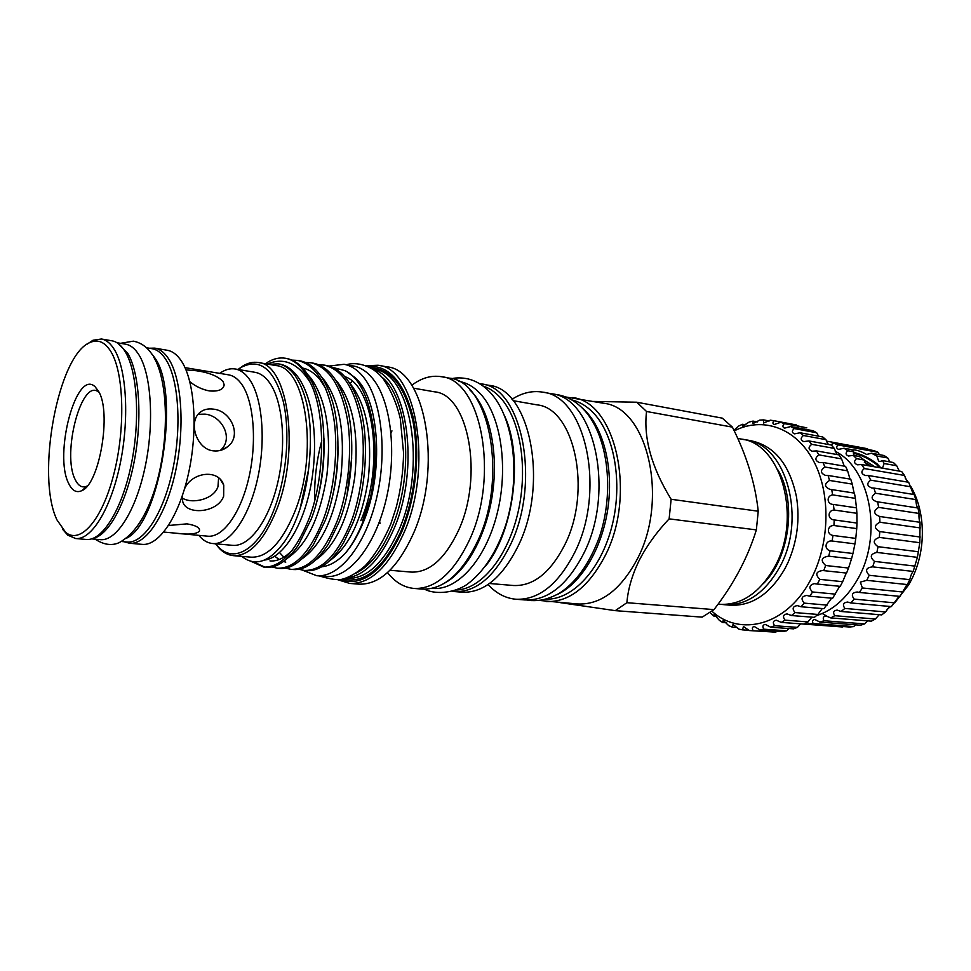 <?xml version="1.0" encoding="UTF-8"?>
<svg xmlns="http://www.w3.org/2000/svg" width="971" height="971" viewBox="0 0 971 971"><rect width="100%" height="100%" fill="white"/><g stroke="black" fill="none" stroke-linecap="round" stroke-linejoin="round"><path stroke-width="1.46" d="M864.263 460.048L874.992 466.869M868.827 465.801L869.251 465.024L869.348 465.886M880.915 467.901L877.007 463.786C869.215 457.911 861.398 454.137 853.509 452.45C861.423 454.137 869.251 457.911 877.007 463.786L880.879 467.888M879.665 467.682L876.255 464.247C868.632 458.494 861.022 454.841 853.4 453.287M830.375 444.852L833.98 443.286L837.912 444.924C836.104 446.951 836.334 448.432 838.58 449.379L844.017 448.238L851.701 449.634L853.667 451.806L854.067 456.115M851.968 450.01C855.463 449.488 860.342 450.957 866.605 454.44L871.521 453.239L884.083 455.52L887.761 457.96L889.934 461.905M882.469 460.57L893.393 462.524L896.706 465.752L884.12 463.519L882.469 460.57L879.872 461.601L878.573 460.97L876.849 455.994L871.521 453.239M816.453 615.675C832.669 610.431 846.166 598.682 856.944 580.403C883.234 536.939 870.866 468.908 835.254 451.297M844.017 448.238L847.671 450.726C845.353 453.056 845.607 454.829 848.46 456.018L853.266 455.363L856.568 458.652C853.655 461.298 853.958 463.349 857.454 464.806L861.483 464.526L864.311 468.544C860.779 471.493 861.119 473.824 865.319 475.535L868.426 475.511L870.708 480.172C866.508 483.388 866.872 485.986 871.812 487.964L873.876 488.061L875.526 493.232C870.635 496.691 871.036 499.531 876.728 501.74L877.65 501.837L878.634 507.384C873.099 510.867 873.427 513.902 879.641 516.475L879.92 522.252C873.961 525.177 873.912 528.285 879.775 531.574L879.325 537.4C873.026 539.682 872.601 542.777 878.039 546.685L876.886 552.414C870.344 553.968 869.543 556.966 874.483 561.396L872.65 566.858C865.962 567.634 864.821 570.45 869.203 575.293L866.751 580.33L860.355 582.102L862.369 587.977L859.371 592.456L857.187 591.982C852.028 592.626 851.033 595.005 854.177 599.119L850.73 602.93L847.598 602.044C843.204 602.627 842.306 604.763 844.891 608.441L841.08 611.475L837.148 610.091C833.494 610.601 832.705 612.47 834.769 615.699L830.715 617.908L826.139 615.954C823.19 616.367 822.498 617.969 824.088 620.748L819.9 622.083L814.875 619.498C812.557 619.826 811.974 621.161 813.152 623.516L808.94 623.965L807.192 622.35M826.515 615.978L822.255 613.514M906.999 584.53L899.983 596.388L859.371 592.456M899.11 596.303L891.354 606.584L850.73 602.93M889.752 606.438L885.528 611.936L881.717 614.898L841.08 611.475M879.168 614.692L875.393 619.013L871.327 621.161L830.715 617.908M867.649 620.857L864.7 623.916L860.5 625.215L819.9 622.083M855.56 624.838L853.727 626.586L849.491 627.011L808.94 623.965M843.265 626.55L804.182 624.11L807.908 621.901L811.841 617.155M733.93 430.238L738.967 425.881L742.633 424.266L742.621 426.16L749.236 422.021L753.011 421.098L753.023 423.562L759.747 420.103L763.558 419.897L763.619 423.004L770.294 420.188L774.081 420.722C772.528 422.519 772.564 423.793 774.19 424.521L780.696 422.324L784.374 423.611C782.383 425.674 782.432 427.191 784.532 428.15L790.722 426.536L794.217 428.551C791.729 430.881 791.814 432.653 794.448 433.867L800.165 432.763L803.393 435.494C800.371 438.079 800.468 440.118 803.697 441.599L808.819 440.919L811.707 444.317C808.09 447.17 808.224 449.464 812.084 451.224L816.465 450.896L818.954 454.901C814.718 457.984 814.875 460.545 819.415 462.56L822.935 462.487L824.949 467.027C820.07 470.328 820.252 473.12 825.508 475.402L828.057 475.474L829.55 480.451C824.015 483.934 824.221 486.932 830.193 489.457L831.71 489.578L832.633 494.882C826.309 495.756 826.782 504.41 833.361 504.447L834.113 510.03C827.401 510.345 827.45 519.521 834.198 519.91L833.943 525.517C827.207 525.202 826.285 534.414 832.96 535.446L832.111 541.017C825.447 540.046 823.566 549.088 830.096 550.763L828.676 556.177C821.248 557.342 820.24 560.449 825.666 565.51L823.711 570.632L822.825 570.499C815.98 571.446 814.96 574.407 819.791 579.359L817.339 584.069L814.208 583.644C809.098 585.222 808.564 588.001 812.593 591.982L809.717 596.194L832.608 598.282L839.66 586.338M809.717 596.194L806.828 595.454C801.488 596.291 800.638 598.852 804.279 603.137L801.026 606.754L823.918 608.696L831.479 598.33M801.026 606.754L797.3 605.601C792.7 606.353 791.948 608.683 795.018 612.58L791.486 615.541L814.366 617.362L817.898 614.449L822.243 608.562M791.486 615.541L787.044 613.89C783.16 614.558 782.492 616.646 785.041 620.153L781.315 622.399L776.315 620.202C773.086 620.772 772.515 622.605 774.579 625.712L770.731 627.217L793.562 628.856L797.434 627.375L800.626 623.843M770.731 627.217L765.318 624.426C762.708 624.887 762.223 626.477 763.849 629.196L759.965 629.936L782.772 631.538L786.68 630.81L788.889 628.516M749.236 630.555L775.878 632.157L749.236 630.555L743.47 626.501L742.499 629.863L738.773 629.111L733.056 624.414L732.304 627.132L728.76 625.676L723.237 620.348L722.667 622.484L719.365 620.348L714.171 614.425L713.77 616.027L710.772 613.296M711.877 611.196C740.084 637.037 785.855 625.676 809.778 581.435C829.914 545.508 831.334 493.936 813.455 460.752C795.65 427.41 762.308 416.389 734.246 430.893M759.965 629.936L754.297 626.526C752.246 626.878 751.845 628.225 753.083 630.58M774.081 420.722L796.499 424.982M763.558 419.897L769.238 420.977M753.011 421.098L757.404 421.924M742.633 424.266L745.837 424.861M733.554 429.473L734.804 429.692M379.977 523.503L379.673 521.148M391.046 433.078L391.944 430.869M469.721 389.772L472.367 392.478C489.906 411.655 498.487 452.874 492.491 494.057C486.507 535.227 466.735 571.118 444.754 583.025M458.7 381.348L459.465 381.482C467.112 382.865 474.127 387.016 480.499 393.91C501.024 415.928 508.755 467.791 497.128 513.671C485.646 559.648 457.475 590.744 432.726 588.426L431.961 588.365M483.06 386.033C489.19 388.012 494.858 391.786 500.077 397.357C520.177 418.61 528.358 467.573 518.077 512.105C507.894 556.699 481.373 588.948 456.71 590.028M581.508 407.298L585.064 410.551C604.12 429.461 613.781 469.709 607.725 509.532C601.704 549.343 580.792 583.644 557.33 594.47M571.701 399.882C579.141 401.642 586.023 405.623 592.334 411.838C614.17 433.175 623.151 482.247 612.009 525.979C600.988 569.783 572.259 600.163 545.957 599.143M328.963 366.055L344.025 364.307C351.004 365.557 357.364 369.672 363.105 376.651C381.469 398.778 387.732 451.697 376.445 498.73C365.29 545.86 339.146 577.891 316.716 575.706L302.673 570.244M344.025 364.307L353.262 365.958C360.29 367.22 366.686 371.335 372.463 378.277C390.961 400.355 397.333 453.044 386.045 499.871C374.879 546.782 348.638 578.655 326.074 576.458L316.716 575.706M724.609 604.727L730.35 605.2C751.797 606.183 769.918 594.143 784.702 569.091L787.906 562.707C797.227 541.515 800.068 519.485 796.438 496.618C789.593 464.672 774.64 446.09 751.578 440.883L745.898 439.887C786.413 444.002 807.471 519.679 778.936 568.484C764.141 593.621 746.031 605.698 724.609 604.727L722.206 604.46M560.51 602.675L615.262 610.65L626.89 602.7C628.006 589.191 632.097 575.099 639.161 560.425C646.783 545.763 656.772 531.914 669.128 518.866L756.36 529.899L758.23 511.219L671.131 499.276C651.614 467.488 643.409 438.224 646.54 411.486L732.401 427.131L722.315 418.149L636.733 402.212L593.572 401.436M339.826 579.59C362.401 587.285 382.914 571.652 401.387 532.691C415.976 498.584 420.71 451.976 413.185 417.469C403.985 381.749 388.716 364.732 367.366 366.419M365.63 365.727L377.986 365.242C416.51 367.791 433.685 467.561 403.499 533.771C387.963 567.525 370.072 584.081 349.803 583.437L337.981 579.821M356.126 573.096C369.684 566.287 381.385 551.625 391.228 529.098C414.532 476.81 408.597 397.273 381.469 376.833M373.192 369.599C407.577 377.731 420.674 469.576 393.352 530.166C379.904 560.024 364.21 575.961 346.271 578M329.922 560.534C349.232 546.6 362.037 519.364 368.312 478.812C372.476 437.132 366.759 405.805 351.138 384.832L349.73 383.217M316.048 559.697C335.359 545.993 348.237 518.648 354.682 477.671C359.003 435.469 353.395 403.778 337.847 382.574L335.99 380.462M302.017 558.835C321.304 545.362 334.255 517.931 340.87 476.518C345.36 433.794 339.862 401.727 324.387 380.292L322.105 377.695M325.758 388.509L319.896 379.54C314.628 373.155 308.924 369.344 302.806 368.106M287.829 557.937C307.079 544.731 320.102 517.203 326.887 475.353C331.536 432.107 326.159 399.651 310.756 377.986L308.038 374.891M279.599 552.645L283.848 557.208M346.975 495.21L351.708 457.839M274.781 556.249L279.138 559.527M283.532 561.529L285.777 562.124M331.087 502.104C335.845 484.444 338.163 466.019 338.042 446.818M269.95 560.898C277.136 561.602 284.6 558.022 292.368 550.181M315.332 506.728C321.923 485.015 324.787 462.111 323.926 438.03M264.573 560.061C283.059 558.046 303.425 526.136 311.048 484.565C318.913 440.312 313.148 396.508 296.968 375.643C291.555 368.956 285.692 365.084 279.405 364.028L278.216 363.822C284.345 364.902 289.88 368.725 294.844 375.279C308.887 396.241 313.439 427.762 308.511 469.843C306.52 486.083 303.037 501 298.036 514.606C294.104 525.153 289.649 534.123 284.649 541.502C269.574 562.136 255.3 567.088 241.828 556.383M300.148 508.513L308.511 469.843M539.318 600.43L577.745 603.986C600.77 604.872 620.554 590.016 637.11 559.393C669.274 499.422 647.426 407.347 603.671 403.281L565.595 396.957M546.042 601.559C568.812 602.421 588.45 587.261 604.957 556.092C637.037 495.016 615.675 401.46 572.392 397.576M488.049 584.53C496.181 593.402 505.49 598.306 516.002 599.253L524.91 599.944C547.51 600.782 567.04 585.428 583.51 553.895C615.529 492.066 594.495 397.54 551.54 393.765L542.753 392.163C532.351 390.415 522.095 392.794 511.984 399.312M516.002 599.253C538.529 600.09 558.009 584.651 574.456 552.96C606.45 490.828 585.562 395.889 542.753 392.163M452.704 591.424L462.305 592.225C483.764 592.99 502.444 577.466 518.332 545.653C549.185 483.352 529.802 388.606 489.02 385.329L479.54 383.666M454.513 591.606C475.899 592.371 494.53 576.786 510.406 544.828C541.223 482.259 521.973 387.174 481.337 383.933M387.502 572.587C395.1 582.212 403.948 587.491 414.071 588.45L422.239 589.094C443.31 589.822 461.723 573.934 477.514 541.43C508.161 477.744 489.505 381.215 449.488 378.168L441.429 376.712C431.391 375.073 421.487 377.937 411.704 385.305M414.071 588.45C435.057 589.166 453.421 573.206 469.175 540.568C499.774 476.591 481.288 379.697 441.429 376.712M321.741 440.749C316.522 460.485 314.167 480.475 314.665 500.733M349.803 583.437L358.954 584.154C379.333 584.809 397.297 568.326 412.869 534.73C443.116 468.847 425.747 369.49 387.028 366.868L377.986 365.242M321.692 566.797C329.545 565.984 337.325 561.566 345.045 553.555C351.781 545.763 357.704 535.725 362.838 523.442C384.819 472.998 379.491 396.471 354.099 376.93L348.504 372.985M345.045 553.555C351.587 545.751 357.316 535.749 362.232 523.527C385.693 468.01 375.376 383.399 344.608 370.558L332.944 367.499M215.513 543.784L219.519 548.591C223.731 552.827 228.367 555.169 233.416 555.655L251.173 557.184C267.292 557.67 281.699 542.862 294.383 512.749C318.816 454.27 306.423 367.074 275.922 365.569L258.359 362.535C253.358 361.71 248.273 362.814 243.126 365.824L238.029 369.453M215.635 543.796L218.39 546.916C234.242 563.896 259.111 549.016 274.004 509.666C286.809 476.676 290.511 431.136 283.022 400.501C273.858 369.053 260.058 357.935 241.609 367.159L238.162 369.478M233.416 555.655C249.329 556.116 263.59 541.163 276.201 510.795C300.488 451.782 288.46 363.931 258.359 362.535M253.322 561.748L264.949 567.173M286.396 358.42L285.559 358.275C295.415 360.095 303.632 368.143 310.198 382.416C325.94 412.541 325.261 477.101 308.936 518.927C295.864 551.334 280.837 567.404 263.857 567.113L266.054 567.295C276.759 568.205 287.513 560.825 298.328 545.168L311.193 519.157C325.588 482.83 328.089 425.626 317.019 394.432C309.628 372.961 299.42 360.957 286.396 358.42L285.972 358.348M263.857 567.113L250.749 561.226M318.791 364.78L324.472 365.132C342.545 369.793 354.706 388.461 360.969 421.123C366.419 451.964 361.916 494.809 350.519 523.32C337.253 555.084 321.862 570.79 304.36 570.45L306.484 570.632C319.131 571.567 331.451 562.343 343.443 542.959L352.691 523.551C366.152 490.853 369.393 439.11 360.314 408.33C352.934 382.975 341.683 368.701 326.572 365.509L324.46 365.132M304.36 570.45L298.813 569.261M291.021 569.358L293.169 569.528C305.137 570.463 316.922 561.893 328.538 543.821L339.037 522.107C352.825 488.195 355.811 434.559 346.052 403.608C338.624 379.612 327.725 366.128 313.342 363.178L311.205 362.802C329.133 367.439 341.185 386.179 347.351 419.023C352.704 450.046 348.176 493.159 336.84 521.876C323.622 553.846 308.353 569.674 291.021 569.358L285.413 568.12M277.512 568.241L279.684 568.423C291.021 569.346 302.284 561.396 313.499 544.561L325.2 520.638C339.304 485.524 342.047 430.068 331.621 398.984C324.193 376.275 313.645 363.555 299.954 360.811L297.794 360.423C315.563 365.047 327.482 383.873 333.551 416.911C338.818 448.104 334.255 491.496 322.979 520.407C309.834 552.596 294.674 568.545 277.512 568.241L271.844 566.967M305.464 362.462L311.218 362.802M291.98 360.107L297.794 360.423M389.966 570.268L411.17 572.089C429.158 572.769 444.864 559.065 458.251 531.003C484.044 476.53 468.459 394.25 434.45 391.811L413.488 388.182M489.518 583.498L513.55 585.513C533.334 586.302 550.399 572.756 564.746 544.865C592.419 490.634 574.31 407.978 536.89 404.846L513.125 400.671M737.766 438.455L741.14 439.05C781.619 443.152 802.629 519.024 774.093 567.962C759.298 593.184 741.201 605.297 719.79 604.326L718.055 604.18M118.122 343.503L127.747 353.347C139.375 372.682 142.482 418.319 134.338 460.837C126.254 503.415 108.497 535.543 92.949 538.42M116.933 342.714L125.623 344.195C130.697 345.069 135.212 348.759 139.181 355.252C151.537 375.352 154.365 424.096 144.97 467.67C135.673 511.329 116.204 541.393 100.377 539.658L91.602 538.893M150.444 352.145L154.826 357.874C180.788 393.376 160.094 523.138 126.412 538.262M146.512 347.752L152.046 348.698C157.253 349.609 161.902 353.286 166.005 359.743C178.785 379.697 181.917 427.92 172.486 470.971C163.152 514.108 143.344 543.784 127.08 542.012L121.472 541.515M68.759 483.643C72.206 490.78 76.563 493.122 81.831 490.646C99.528 484.08 111.774 412.25 98.581 391.362L95.231 386.895C76.466 367.9 53.344 454.646 68.759 483.643M99.297 392.782L99.236 392.733C82.256 375.389 61.222 453.712 75.313 479.783C78.469 486.192 82.426 488.267 87.196 486.01L87.256 485.973M111.24 352.182C105.244 342.18 98.229 338.94 90.194 342.435C57.859 354.561 35.624 476.348 57.01 519.983L65.664 532.351C80.192 544.646 101.846 520.541 113.607 474.989C125.502 429.619 124.106 373.811 111.24 352.182M86.625 344.487L92.998 340.251L101.433 339C106.409 339.874 110.84 343.6 114.724 350.191C126.813 370.582 129.398 420.334 119.943 464.878C110.56 509.496 91.238 540.252 75.653 538.529L67.824 535.179L62.739 529.474M198.849 535.422L198.849 535.422C202.915 540.313 207.478 543.007 212.564 543.517L232.567 545.338C249.268 547.134 268.979 520.808 277.803 482.429C286.712 444.123 282.816 400.914 269.489 382.623C265.18 376.663 260.313 373.216 254.924 372.294L235.103 368.968C230.066 368.179 224.969 369.623 219.798 373.313L219.713 373.374M212.564 543.517C228.998 545.289 248.503 518.708 257.303 479.953C266.2 441.283 262.498 397.722 249.426 379.321C245.19 373.325 240.42 369.878 235.103 368.968M168.541 525.493L186.978 523.867C195.996 525.347 200.172 527.763 199.492 531.101C196.567 534.196 188.52 534.875 175.375 533.152L207.758 536.186C222.869 537.849 240.784 513.283 248.904 477.55C257.121 441.89 253.832 401.642 241.876 384.528C237.956 378.908 233.538 375.668 228.598 374.842L185.012 367.645M185.983 369.89L196.191 370.716C208.68 372.439 217.662 376.044 223.136 381.506L224.18 384.929C223.281 389.687 218.317 391.689 209.299 390.912C201.992 389.456 195.499 386.373 189.818 381.664M124.239 541.769L129.556 543.262L142.239 544.367C158.904 546.163 179.137 516.414 188.58 473.108C198.108 429.886 194.77 381.457 181.626 361.382C177.414 354.913 172.632 351.199 167.303 350.276L154.753 348.128L149.243 348.225M129.556 543.262C146.026 545.034 166.09 515.091 175.52 471.542C185.036 428.065 181.832 379.382 168.881 359.258C164.73 352.752 160.021 349.05 154.753 348.128M75.653 538.529L86.273 539.463C102.04 541.187 121.521 510.6 130.903 466.189C140.382 421.851 137.664 372.318 125.393 351.975C121.46 345.409 116.981 341.683 111.932 340.797L101.433 339M202.988 389.25L207.491 390.573M213.28 409.119C231.001 410.721 242.337 435.773 227.651 446.709C223.488 450.059 218.742 451.43 213.402 450.86C196.64 449.367 188.386 422.834 199.176 413.173C202.818 409.701 207.515 408.342 213.28 409.119M198.157 414.301L205.015 414.132C221.837 415.624 233.962 438.249 220.757 450.046M175.375 533.152L164.718 532.157M218.609 477.914L217.965 486.702C213.62 499.677 191.809 504.277 182.208 498.014M184.526 488.886C191.688 471.991 218.693 468.544 223.743 485.136L223.658 496.181C217.771 513.283 185.291 515.577 182.633 501.085L182.317 495.841M369.672 499.919L362.681 520.82M360.836 520.626C384.395 466.905 374.211 385.657 344.826 376.663M615.262 610.65L702.179 617.143L713.988 609.606L626.89 602.7M669.128 518.866L671.131 499.276M646.54 411.486L636.733 402.212M758.23 511.219C755.268 483.509 746.663 455.484 732.401 427.131M713.988 609.606C733.639 584.287 747.767 557.718 756.36 529.899M267.474 362.401L267.62 362.268C273.664 358.615 279.648 357.279 285.559 358.275M268.882 364.356L278.216 363.822M310.198 382.416C297.988 363.105 283.702 356.988 267.365 364.089M265.374 363.749L266.272 363.13M352.255 381.312L350.094 383.63M777.977 470.037C796.96 501.704 789.702 557.924 763.291 583.705M743.507 439.535L745.898 439.887M504.896 416.547C523.43 457.341 513.877 531.307 485.585 566.044M713.77 616.027L716.562 616.245M780.696 422.324L806.828 427.871L784.374 423.611M790.722 426.536L813.213 430.772L816.708 432.775L794.217 428.551M818.577 436.185L816.708 432.775M800.165 432.763L822.692 436.95L825.933 439.657L803.393 435.494M828.336 444.487L825.933 439.657M808.819 440.919L831.382 445.034L834.283 448.396L811.707 444.317M836.966 454.525L834.283 448.396M816.465 450.896L839.078 454.901L841.578 458.858L818.954 454.901M844.26 466.129L841.578 458.858M822.935 462.487L845.583 466.359L847.61 470.85L824.949 467.027M850.001 479.067L847.61 470.85M828.057 475.474L850.754 479.189L852.259 484.104L829.55 480.451M854.092 493.074L852.259 484.104M831.71 489.578L854.431 493.122L855.378 498.366L832.633 494.882M856.458 507.845L855.378 498.366M833.773 504.507L856.531 507.857L856.883 513.307L834.113 510.03M834.198 519.91L856.98 523.066L856.883 513.307M833.943 525.517L856.738 528.6L856.98 523.066M832.96 535.446L855.779 538.395L856.738 528.6M832.111 541.017L854.941 543.881L855.779 538.395M830.096 550.763L852.939 553.506L854.941 543.881M828.676 556.177L851.531 558.835L852.939 553.506M825.666 565.51L848.533 568.047L851.531 558.835M823.711 570.632L846.578 573.084L848.533 568.047M819.791 579.359L842.67 581.69L846.214 573.242M817.339 584.069L840.218 586.338L842.67 581.69M812.593 591.982L835.485 594.143M804.279 603.137L827.158 605.127M795.018 612.58L817.898 614.449M785.041 620.153L807.908 621.901M781.315 622.399L842.767 626.999M774.579 625.712L797.434 627.375M763.849 629.196L786.68 630.81M742.499 629.863L749.042 630.325M732.304 627.132L737.511 627.509M722.667 622.484L726.599 622.763M847.671 450.726L853.667 451.806M853.266 455.363L859.262 456.431L864.263 460.011L856.568 458.652M876.849 455.994L887.761 457.96M867.516 448.723L826.479 441.113L867.516 448.723L868.05 449.537M833.98 443.286L873.997 450.629L877.942 452.255L879.398 454.671M837.912 444.924L877.942 452.255M861.483 464.526L901.658 471.505L904.511 475.45L907.205 482.017M864.311 468.544L904.511 475.45M868.426 475.511L908.662 482.271L913.395 494.421M870.708 480.172L910.956 486.823M873.876 488.061L914.16 494.542L915.847 499.592C915.993 503.269 916.612 506.061 917.729 507.967M875.526 493.232L915.847 499.592M877.65 501.837L917.996 508.003L919.003 513.428C918.821 517.592 919.161 520.541 920.047 522.301L919.804 542.716L917.401 557.354L913.201 571.434C911.89 572.781 910.749 575.512 909.778 579.651L907.339 584.566L866.751 580.33M878.634 507.384L919.003 513.428M879.641 516.475L920.047 522.301M879.92 522.252L920.338 527.933M879.775 531.574L920.229 537.024M879.325 537.4L919.804 542.716M878.039 546.685L918.542 551.771M876.886 552.414L917.401 557.354M874.483 561.396L915.022 566.117M872.65 566.858L913.201 571.434M869.203 575.293L909.778 579.651M862.369 587.977L902.969 592.019M854.177 599.119L894.813 602.87M844.891 608.441L885.528 611.936M834.769 615.699L875.393 619.013M824.088 620.748L864.7 623.916M813.152 623.516L853.727 626.586M896.706 465.752L899.304 471.093M884.12 463.519L882.493 468.168M827.535 441.356L827.001 442.242M866.957 465.473L864.263 460.011M869.992 465.995L869.652 465.352M869.251 465.024L864.324 462.172M370.036 367.706C390.378 368.13 404.652 385.827 412.857 420.795C419.557 454.537 414.714 499.033 400.72 531.792C383.569 568.411 364.246 584.154 342.739 579.019M345.47 578.267L347.217 578.4C366.625 579.032 383.751 563.144 398.608 530.724C427.398 467.318 411.049 371.857 374.211 369.441L372.476 369.138M527.217 600.042L531.404 600.588C539.67 600.818 545.92 600.09 558.689 593.694C575.754 582.928 589.3 564.127 599.289 537.291C615.177 490.731 607.725 433.43 582.721 408.5M582.26 408.038C575.038 400.914 566.955 396.496 557.997 394.796L553.798 394.25M887.057 609.363L890.65 606.523M894.898 602.639L908.553 585.015M451.733 378.666C456.419 377.561 461.832 377.634 467.973 378.896C476.227 380.96 483.57 385.414 490.015 392.248M382.525 378.035C372.148 365.132 355.932 361.564 346.526 364.756M218.39 546.916L219.519 548.591M87.196 486.01L81.831 490.646M90.194 342.435L92.998 340.251M224.18 384.929L223.318 387.332M221.558 450.083L227.651 446.709M199.492 531.101L199.492 529.511M152.241 354.682C147.398 347.181 141.098 342.678 133.33 341.161L120.513 343.321M153.709 357.061C169.257 382.938 169.294 445.543 153.976 491.812C145.347 517.664 133.767 534.596 119.215 542.619C111.823 545.969 103.824 544.828 95.207 539.208M223.743 485.136L220.356 479.565M65.664 532.351L67.824 535.179M99.236 392.733L95.231 386.895M241.609 367.159L243.126 365.824M265.86 363.834L267.62 362.268M383.484 379.2C391.204 390.67 396.811 403.827 400.307 418.683L403.572 452.947C403.281 471.445 400.829 489.602 396.204 507.432L390.73 524.17C383.12 541.697 374.636 555.533 365.302 565.668C357.996 572.04 350.944 576.373 344.135 578.667C339.474 580.537 331.172 579.614 319.253 575.912M424.533 589.191C433.758 594.228 452.583 593.949 466.711 584.663C483.643 572.186 496.703 552.147 505.891 524.546C520.832 476.445 514.254 418.695 490.743 393.037M905.142 477.89L908.201 482.186M910.652 486.18C926.965 513.853 926.128 555.509 908.747 584.676"/></g></svg>
